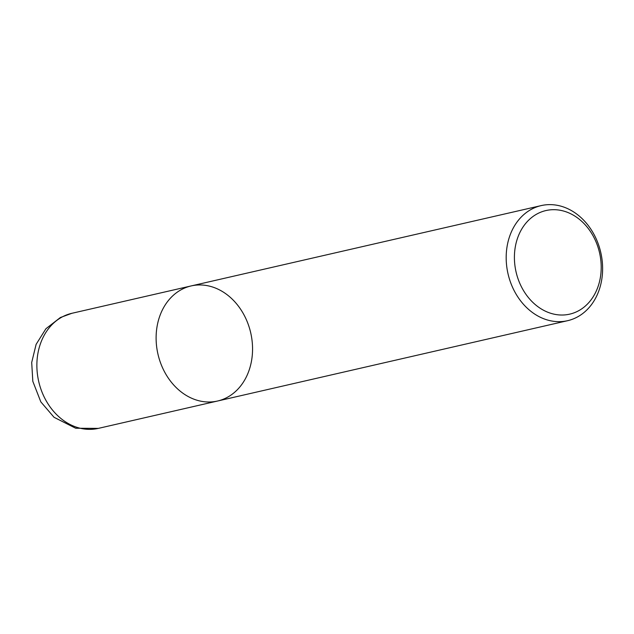 <?xml version="1.0" encoding="UTF-8"?>
<svg xmlns="http://www.w3.org/2000/svg" width="634" height="634" viewBox="0 0 634 634"><rect width="100%" height="100%" fill="white"/><g stroke="black" fill="none" stroke-linecap="round" stroke-linejoin="round"><path stroke-width="0.95" d="M537.703 213.587A53.137 42.827 -102.9 0 1 601.167 269.529A53.137 42.827 -102.9 0 1 534.549 303.971A53.137 42.827 -102.9 0 1 537.703 213.587M532.061 208.951A59.041 47.59 -102.9 0 1 541.198 205.598A59.041 47.59 -102.9 0 1 600.786 252.53A59.041 47.59 -102.9 0 1 567.565 320.701A59.041 47.59 -102.9 0 1 509.601 279.57A59.041 47.59 -102.9 0 1 532.061 208.951M217.494 401.037A59.041 47.59 -102.9 0 1 159.53 359.906A59.041 47.59 -102.9 0 1 181.998 289.286A59.041 47.59 -102.9 0 1 191.127 285.934A59.041 47.59 -102.9 0 1 250.723 332.866A59.041 47.59 -102.9 0 1 217.494 401.037A59.041 47.59 -102.9 0 1 159.53 359.906A59.041 47.59 -102.9 0 1 181.998 289.286A59.041 47.59 -102.9 0 1 191.127 285.934L541.19 205.598M98.254 428.402A59.041 47.59 -102.9 0 1 40.291 387.271A59.041 47.59 -102.9 0 1 62.75 316.651A59.041 47.59 -102.9 0 1 71.888 313.299L191.127 285.934M71.88 313.299L60.365 317.523L45.933 328.721L36.114 344.357L31.7 362.482L32.817 381.335L40.83 401.885L54.049 417.299L75.668 428.235L98.294 428.394L567.604 320.693"/></g></svg>

